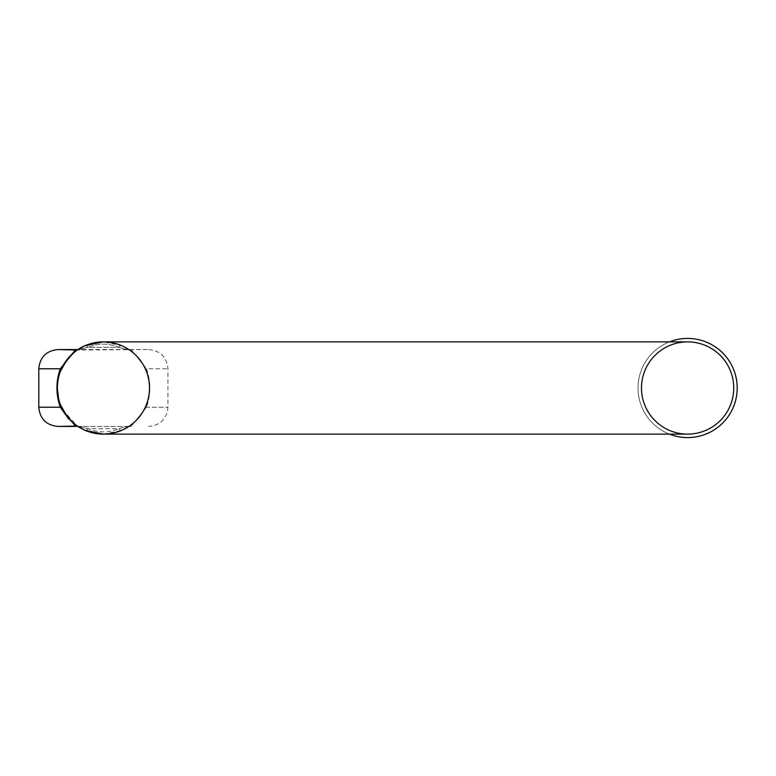 <?xml version="1.0" encoding="UTF-8"?>
<svg xmlns="http://www.w3.org/2000/svg" width="776" height="776" viewBox="0 0 776 776"><rect width="100%" height="100%" fill="white"/><g stroke="black" fill="none" stroke-linecap="round" stroke-linejoin="round"><path stroke-width="0.58" stroke-dasharray="3.88 2.91" d="M72.672 353.575L67.046 359.589L77.59 349.753A7.692 7.518 90 0 1 79.268 349.559L148.73 349.559L77.202 350.024A46.123 46.123 0 0 1 77.881 349.559L88.057 347.308L77.881 349.559A46.123 46.123 0 0 0 77.202 350.024A7.692 6.499 55.4 0 1 81.558 349.113M67.056 416.44L72.692 422.445M121.754 345.698A7.692 2.842 113.5 0 0 118.689 347.308L125.188 349.113L118.689 347.308A7.692 2.842 -66.5 0 1 121.754 345.698L103.373 341.876A46.123 46.123 0 0 1 149.496 388A46.123 46.123 0 0 1 103.373 434.123L687.614 434.123A46.123 46.123 0 0 1 641.49 388A46.123 46.123 0 0 1 687.614 341.876A46.123 46.123 0 0 0 641.49 388A46.123 46.123 0 0 0 687.614 434.123A46.123 46.123 0 0 0 733.737 388A46.123 46.123 0 0 0 687.614 341.876A46.123 46.123 0 0 0 641.49 388A46.123 46.123 0 0 0 687.614 434.123A46.123 46.123 0 0 1 641.49 388A46.123 46.123 0 0 1 687.614 341.876A46.123 46.123 0 0 1 733.737 388A46.123 46.123 0 0 1 687.614 434.123A46.123 46.123 0 0 0 733.737 388A46.123 46.123 0 0 0 687.614 341.876L103.373 341.876A46.123 46.123 0 0 1 149.496 388A46.123 46.123 0 0 1 103.373 434.123L121.754 430.302L129.553 425.975C137.129 420.563 142.765 413.395 146.46 404.471C150.331 393.568 150.331 382.587 146.46 371.529C142.755 362.586 137.119 355.418 129.553 350.024L121.754 345.698L129.553 350.024C137.129 355.437 142.765 362.605 146.46 371.529C150.331 382.432 150.331 393.413 146.46 404.471C142.755 413.414 137.119 420.582 129.553 425.975L121.754 430.302A7.692 2.842 66.5 0 1 118.689 428.691L127.477 426.441L79.268 426.441L127.477 426.441L118.689 428.691L88.057 428.691L81.558 426.887L88.057 428.691C98.271 432.911 108.485 432.911 118.689 428.691C108.485 432.911 98.271 432.911 88.057 428.691L118.689 428.691A7.692 2.842 -113.5 0 0 121.754 430.302L121.754 430.302M84.991 430.302A7.692 2.842 -66.5 0 0 88.057 428.691A7.692 2.842 113.5 0 1 84.991 430.302L77.202 425.975L62.914 410.155M76.194 349.957L60.285 368.784C55.823 381.666 55.823 394.48 60.285 407.216A7.692 5.228 -20.9 0 0 60.295 404.471L58.714 399.553M57.249 387.515L58.724 376.438M38.8 368.784L60.285 368.784A7.692 5.228 20.9 0 1 60.295 371.529L60.334 371.413M77.59 426.247A7.692 7.518 90 0 0 79.268 426.441L77.881 426.441A46.123 46.123 0 0 1 77.202 425.975L75.66 426.441L77.881 426.441A46.123 46.123 0 0 1 77.202 425.975A7.692 6.499 -55.4 0 0 81.558 426.887L79.268 426.441L81.558 426.887M67.046 359.589A46.123 46.123 0 0 1 72.692 353.555A46.123 46.123 0 0 0 67.046 359.589M669.416 434.123A49.586 49.586 0 0 1 669.416 341.876M687.614 437.586A49.586 49.586 0 0 0 730.555 363.207A49.586 49.586 0 0 0 644.672 363.207A49.586 49.586 0 0 0 687.614 437.586M68.676 418.982L73.739 423.706M146.46 368.784C150.922 381.666 150.922 394.48 146.46 407.216C150.922 394.334 150.922 381.52 146.46 368.784L131.086 349.559L146.46 368.784A7.692 5.228 159.1 0 0 146.46 371.529A7.692 5.228 -20.9 0 1 146.46 368.784L167.946 368.784L146.46 368.784M146.46 407.216L131.086 426.441L146.46 407.216A7.692 5.228 -159.1 0 1 146.46 404.471A7.692 5.228 20.9 0 0 146.46 407.216L167.946 407.216L146.46 407.216M125.188 349.113L127.477 349.559L125.188 349.113A7.692 6.499 -55.4 0 1 129.553 350.024L131.096 349.559L129.553 350.024A7.692 6.499 124.6 0 0 125.188 349.113M131.096 426.441L127.477 426.441A7.692 7.518 -90 0 0 129.999 425.995A7.692 7.518 -90 0 1 127.477 426.441L129.553 425.975A7.692 6.499 55.4 0 1 125.188 426.887A7.692 6.499 -124.6 0 0 129.553 425.975L125.353 428.546L129.553 425.975L127.477 426.441M129.999 350.005A7.692 7.518 -90 0 0 127.477 349.559A7.692 7.518 -90 0 1 129.999 350.005M84.991 345.698A7.692 2.842 -113.5 0 1 88.057 347.308L118.689 347.308C108.485 343.089 98.271 343.089 88.057 347.308C98.271 343.089 108.485 343.089 118.689 347.308L88.057 347.308A7.692 2.842 66.5 0 0 84.991 345.698M76.746 350.005A7.692 7.518 90 0 1 79.268 349.559L77.202 350.024L81.402 347.454L77.202 350.024L79.268 349.559L75.66 349.559M79.268 426.441L77.202 425.975L79.268 426.441A7.692 7.518 90 0 1 76.746 425.995M60.285 407.216L38.8 407.216M148.73 349.559C160.399 350.704 166.811 357.105 167.946 368.784L167.946 407.216C166.811 418.894 160.399 425.296 148.73 426.441M127.477 349.559L129.553 350.024L125.353 347.464L129.553 350.024L127.477 349.559M77.202 425.975L81.393 428.536L77.202 425.975"/><path stroke-width="1.16" d="M121.754 345.698C109.503 340.635 97.242 340.635 84.991 345.698L77.202 350.024L72.672 353.575M60.334 371.413L67.046 359.579L60.295 371.529C56.425 382.432 56.425 393.413 60.295 404.471L67.056 416.44M72.692 422.445L77.202 425.975L84.991 430.302L103.373 434.123A46.123 46.123 0 0 1 60.295 404.471A46.123 46.123 0 0 1 128.874 349.559A46.123 46.123 0 0 0 103.373 341.876L84.991 345.698L77.202 350.024L58.016 349.559L77.881 349.559A46.123 46.123 0 0 1 103.373 341.876A46.123 46.123 0 0 0 60.295 404.471L62.914 410.155M121.754 430.302A46.123 46.123 0 0 1 103.373 434.123A46.123 46.123 0 0 0 128.874 426.441A46.123 46.123 0 0 1 121.754 430.302C109.503 435.365 97.242 435.365 84.991 430.302M58.714 399.553L57.249 387.515M58.724 376.438L60.295 371.529A46.123 46.123 0 0 1 67.046 359.589A46.123 46.123 0 0 0 77.202 425.975A7.692 6.499 124.6 0 0 81.558 426.887M76.203 426.063L58.016 426.441L75.66 426.441L60.285 407.216A7.692 5.228 159.1 0 0 60.295 404.471A46.123 46.123 0 0 0 103.373 434.123A46.123 46.123 0 0 1 77.881 426.441A46.123 46.123 0 0 0 103.373 434.123L687.614 434.123A46.123 46.123 0 0 1 641.49 388A46.123 46.123 0 0 1 687.614 341.876A46.123 46.123 0 0 1 733.737 388A46.123 46.123 0 0 1 687.614 434.123A46.123 46.123 0 0 0 733.737 388A46.123 46.123 0 0 0 687.614 341.876L103.373 341.876A46.123 46.123 0 0 0 77.881 349.559L75.66 349.559L76.194 349.957M149.496 388A46.123 46.123 0 0 1 129.165 426.247A46.123 46.123 0 0 0 129.165 349.753A46.123 46.123 0 0 1 149.496 388M77.202 350.024A46.123 46.123 0 0 0 72.692 353.555A46.123 46.123 0 0 1 77.202 350.024A7.692 6.499 -124.6 0 1 81.558 349.113M669.416 341.876A49.586 49.586 0 0 1 736.327 378.736A49.586 49.586 0 0 1 669.416 434.123M60.285 407.216C55.823 394.334 55.823 381.52 60.285 368.784L38.8 368.784L38.8 407.216L60.285 407.216L68.676 418.982M73.739 423.706L76.194 426.043M75.66 426.441L77.202 425.975A46.123 46.123 0 0 1 60.295 371.529A7.692 5.228 -159.1 0 0 60.285 368.784L75.67 349.559M77.59 349.753A7.692 7.518 90 0 0 76.746 350.005M76.746 425.995A7.692 7.518 90 0 0 77.59 426.247M38.8 407.216C39.935 418.894 46.347 425.296 58.016 426.441M38.8 368.784C39.935 357.105 46.347 350.704 58.016 349.559"/></g></svg>
